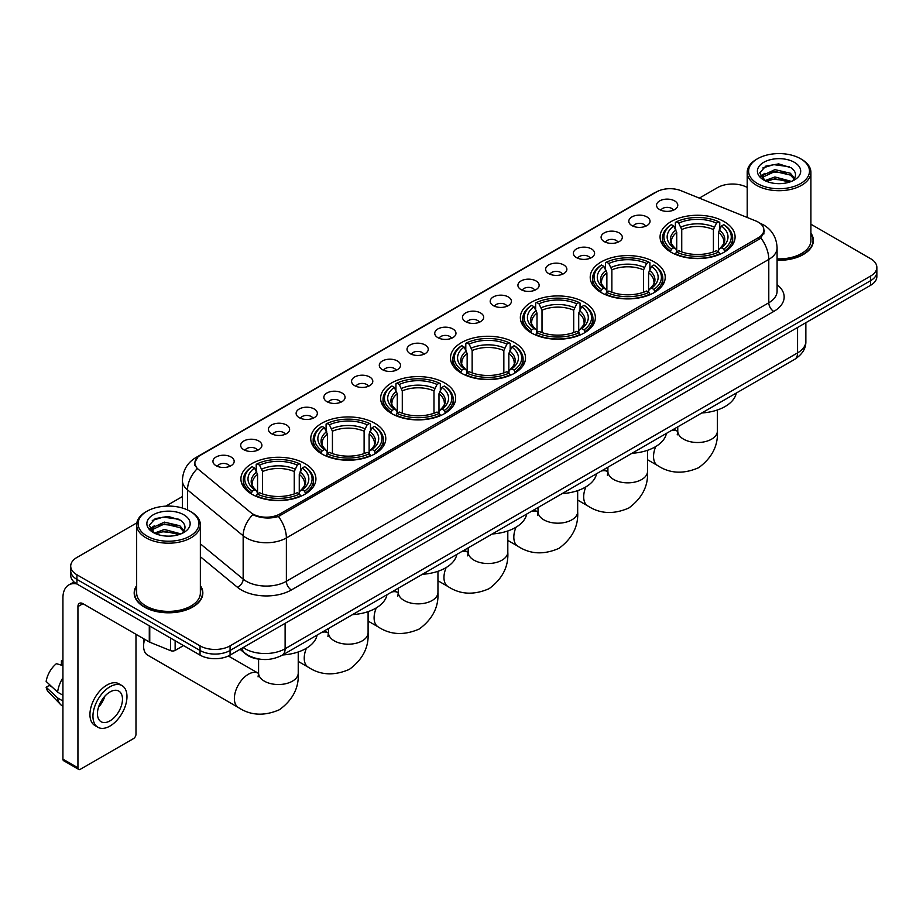 <?xml version="1.0" encoding="UTF-8"?>
<svg xmlns="http://www.w3.org/2000/svg" width="923" height="923" viewBox="0 0 923 923"><rect width="100%" height="100%" fill="white"/><g stroke="black" fill="none" stroke-linecap="round" stroke-linejoin="round"><path stroke-width="1.38" d="M444.655 382.941A37.508 21.656 0 0 0 403.778 378.245A37.508 21.656 0 0 0 380.622 398.251A37.508 21.656 0 0 0 391.606 413.562A37.508 21.656 0 0 0 432.483 418.257A37.508 21.656 0 0 0 455.639 398.251A37.508 21.656 0 0 0 444.655 382.941M654.245 261.936A37.508 21.656 0 0 0 613.368 257.24A37.508 21.656 0 0 0 590.212 277.246A37.508 21.656 0 0 0 601.196 292.568A37.508 21.656 0 0 0 642.073 297.264A37.508 21.656 0 0 0 665.229 277.246A37.508 21.656 0 0 0 654.245 261.936M584.374 302.271A37.508 21.656 0 0 0 543.497 297.575A37.508 21.656 0 0 0 520.353 317.581A37.508 21.656 0 0 0 531.336 332.903A37.508 21.656 0 0 0 572.214 337.587A37.508 21.656 0 0 0 595.37 317.581A37.508 21.656 0 0 0 584.374 302.271M514.515 342.606A37.508 21.656 0 0 0 473.637 337.91A37.508 21.656 0 0 0 450.482 357.916A37.508 21.656 0 0 0 461.477 373.227A37.508 21.656 0 0 0 502.354 377.922A37.508 21.656 0 0 0 525.51 357.916A37.508 21.656 0 0 0 514.515 342.606M374.796 423.276A37.508 21.656 0 0 0 333.918 418.581A37.508 21.656 0 0 0 310.763 438.587A37.508 21.656 0 0 0 321.746 453.897A37.508 21.656 0 0 0 362.624 458.593A37.508 21.656 0 0 0 385.779 438.587A37.508 21.656 0 0 0 374.796 423.276M304.936 463.611A37.508 21.656 0 0 0 264.059 458.916A37.508 21.656 0 0 0 240.903 478.922A37.508 21.656 0 0 0 251.887 494.232A37.508 21.656 0 0 0 292.764 498.928A37.508 21.656 0 0 0 315.92 478.922A37.508 21.656 0 0 0 304.936 463.611M724.105 221.601A37.508 21.656 0 0 0 683.228 216.905A37.508 21.656 0 0 0 660.072 236.911A37.508 21.656 0 0 0 671.056 252.233A37.508 21.656 0 0 0 711.933 256.929A37.508 21.656 0 0 0 735.089 236.911A37.508 21.656 0 0 0 724.105 221.601M631.92 225.593A10.614 6.126 180 0 1 629.821 223.862A10.614 6.126 180 0 1 633.328 216.236A10.614 6.126 180 0 1 646.931 216.928A10.614 6.126 180 0 1 649.042 223.862A10.614 6.126 180 0 1 631.92 225.593M645.639 226.227A6.369 3.68 0 0 0 643.931 224.439A6.369 3.68 0 0 0 637.655 223.504A6.369 3.68 0 0 0 633.213 226.227M604.196 241.595A10.614 6.126 180 0 1 602.096 239.865A10.614 6.126 180 0 1 605.603 232.25A10.614 6.126 180 0 1 619.206 232.931A10.614 6.126 180 0 1 621.317 239.865A10.614 6.126 180 0 1 604.196 241.595M617.914 242.23A6.369 3.68 0 0 0 616.206 240.442A6.369 3.68 0 0 0 609.93 239.507A6.369 3.68 0 0 0 605.488 242.23M576.471 257.609A10.614 6.126 180 0 1 574.371 255.867A10.614 6.126 180 0 1 577.879 248.252A10.614 6.126 180 0 1 591.481 248.933A10.614 6.126 180 0 1 593.593 255.867A10.614 6.126 180 0 1 576.471 257.609M590.189 258.244A6.369 3.68 0 0 0 588.482 256.444A6.369 3.68 0 0 0 582.205 255.521A6.369 3.68 0 0 0 577.763 258.244M548.747 273.612A10.614 6.126 180 0 1 546.647 271.881A10.614 6.126 180 0 1 550.154 264.255A10.614 6.126 180 0 1 563.757 264.947A10.614 6.126 180 0 1 565.868 271.881A10.614 6.126 180 0 1 548.747 273.612M562.465 274.246A6.369 3.68 0 0 0 560.757 272.458A6.369 3.68 0 0 0 554.481 271.524A6.369 3.68 0 0 0 550.039 274.246M521.022 289.614A10.614 6.126 180 0 1 518.922 287.884A10.614 6.126 180 0 1 522.43 280.269A10.614 6.126 180 0 1 536.032 280.95A10.614 6.126 180 0 1 538.144 287.884A10.614 6.126 180 0 1 521.022 289.614M534.74 290.249A6.369 3.68 0 0 0 533.033 288.461A6.369 3.68 0 0 0 526.756 287.526A6.369 3.68 0 0 0 522.314 290.249M493.297 305.628A10.614 6.126 180 0 1 491.198 303.886A10.614 6.126 180 0 1 494.705 296.271A10.614 6.126 180 0 1 508.308 296.952A10.614 6.126 180 0 1 510.419 303.886A10.614 6.126 180 0 1 493.297 305.628M507.015 306.263A6.369 3.68 0 0 0 505.308 304.463A6.369 3.68 0 0 0 499.031 303.54A6.369 3.68 0 0 0 494.59 306.263M465.573 321.631A10.614 6.126 180 0 1 463.473 319.9A10.614 6.126 180 0 1 466.98 312.274A10.614 6.126 180 0 1 480.595 312.966A10.614 6.126 180 0 1 482.694 319.9A10.614 6.126 180 0 1 465.573 321.631M479.291 322.265A6.369 3.68 0 0 0 477.583 320.477A6.369 3.68 0 0 0 471.307 319.543A6.369 3.68 0 0 0 466.865 322.265M437.848 337.633A10.614 6.126 180 0 1 435.748 335.903A10.614 6.126 180 0 1 439.256 328.288A10.614 6.126 180 0 1 452.87 328.969A10.614 6.126 180 0 1 454.97 335.903A10.614 6.126 180 0 1 437.848 337.633M451.566 338.268A6.369 3.68 0 0 0 449.859 336.48A6.369 3.68 0 0 0 443.582 335.545A6.369 3.68 0 0 0 439.14 338.268M410.124 353.647A10.614 6.126 180 0 1 408.024 351.905A10.614 6.126 180 0 1 411.531 344.291A10.614 6.126 180 0 1 425.145 344.971A10.614 6.126 180 0 1 427.245 351.905A10.614 6.126 180 0 1 410.124 353.647M423.842 354.282A6.369 3.68 0 0 0 422.134 352.482A6.369 3.68 0 0 0 415.858 351.559A6.369 3.68 0 0 0 411.416 354.282M382.399 369.65A10.614 6.126 180 0 1 380.299 367.919A10.614 6.126 180 0 1 383.818 360.293A10.614 6.126 180 0 1 397.421 360.985A10.614 6.126 180 0 1 399.521 367.919A10.614 6.126 180 0 1 382.399 369.65M396.117 370.285A6.369 3.68 0 0 0 394.409 368.496A6.369 3.68 0 0 0 388.133 367.562A6.369 3.68 0 0 0 383.691 370.285M354.674 385.652A10.614 6.126 180 0 1 352.574 383.922A10.614 6.126 180 0 1 356.093 376.307A10.614 6.126 180 0 1 369.696 376.988A10.614 6.126 180 0 1 371.796 383.922A10.614 6.126 180 0 1 354.674 385.652M368.404 386.287A6.369 3.68 0 0 0 366.685 384.499A6.369 3.68 0 0 0 360.408 383.564A6.369 3.68 0 0 0 355.966 386.287M326.95 401.667A10.614 6.126 180 0 1 324.85 399.924A10.614 6.126 180 0 1 328.369 392.31A10.614 6.126 180 0 1 341.971 392.99A10.614 6.126 180 0 1 344.071 399.924A10.614 6.126 180 0 1 326.95 401.667M340.679 402.301A6.369 3.68 0 0 0 338.96 400.501A6.369 3.68 0 0 0 332.684 399.578A6.369 3.68 0 0 0 328.242 402.301M299.225 417.669A10.614 6.126 180 0 1 297.125 415.938A10.614 6.126 180 0 1 300.644 408.312A10.614 6.126 180 0 1 314.247 409.004A10.614 6.126 180 0 1 316.347 415.938A10.614 6.126 180 0 1 299.225 417.669M312.955 418.304A6.369 3.68 0 0 0 311.236 416.515A6.369 3.68 0 0 0 304.971 415.581A6.369 3.68 0 0 0 300.517 418.304M271.5 433.672A10.614 6.126 180 0 1 269.401 431.941A10.614 6.126 180 0 1 272.92 424.326A10.614 6.126 180 0 1 286.522 425.007A10.614 6.126 180 0 1 288.622 431.941A10.614 6.126 180 0 1 271.5 433.672M285.23 434.306A6.369 3.68 0 0 0 283.511 432.518A6.369 3.68 0 0 0 277.246 431.583A6.369 3.68 0 0 0 272.793 434.306M243.776 449.686A10.614 6.126 180 0 1 241.676 447.943A10.614 6.126 180 0 1 245.195 440.329A10.614 6.126 180 0 1 258.798 441.009A10.614 6.126 180 0 1 260.897 447.943A10.614 6.126 180 0 1 243.776 449.686M257.505 450.32A6.369 3.68 0 0 0 255.786 448.532A6.369 3.68 0 0 0 249.522 447.597A6.369 3.68 0 0 0 245.08 450.32M216.051 465.688A10.614 6.126 180 0 1 213.951 463.957A10.614 6.126 180 0 1 217.47 456.331A10.614 6.126 180 0 1 231.073 457.023A10.614 6.126 180 0 1 233.173 463.957A10.614 6.126 180 0 1 216.051 465.688M229.781 466.323A6.369 3.68 0 0 0 228.062 464.534A6.369 3.68 0 0 0 221.797 463.6A6.369 3.68 0 0 0 217.355 466.323M659.645 209.579A10.614 6.126 180 0 1 657.545 207.848A10.614 6.126 180 0 1 661.053 200.233A10.614 6.126 180 0 1 674.655 200.914A10.614 6.126 180 0 1 676.767 207.848A10.614 6.126 180 0 1 659.645 209.579M673.363 210.225A6.369 3.68 0 0 0 671.656 208.425A6.369 3.68 0 0 0 665.379 207.502A6.369 3.68 0 0 0 660.937 210.225M755.729 220.92A19.106 11.03 180 0 1 758.279 222.155A19.106 11.03 180 0 1 763.875 229.954A19.106 11.03 180 0 1 758.279 237.753L279.865 513.973A19.106 11.03 180 0 1 250.698 512.496L198.353 469.334A19.106 11.03 180 0 1 194.891 463A19.106 11.03 180 0 1 200.487 455.201L656.495 191.926A19.106 11.03 180 0 1 680.966 190.692L755.729 220.92M261.878 659.391A21.229 12.253 180 0 1 245.968 654.188L240.072 649.331M136.662 585.597A34.324 19.821 0 0 0 134.193 592.993A34.324 19.821 0 0 0 144.242 606.999A34.324 19.821 0 0 0 181.646 611.303A34.324 19.821 0 0 0 202.841 592.993A34.324 19.821 0 0 0 200.36 585.597M764.625 230.762L760.887 237.949L759.029 239.311L278.458 516.476C270.474 518.772 262.617 518.484 254.898 515.622L252.833 514.619A24.771 16.568 129.5 0 0 243.164 535.767L187.519 489.882A28.313 16.349 180 0 1 182.396 480.514L182.396 508.008M136.846 522.868L76.932 557.457A21.229 12.253 0 0 0 70.713 566.122L70.713 575.364A21.229 12.253 0 0 0 76.932 584.028L200.037 655.111L200.037 650.484A21.229 12.253 0 0 0 230.069 650.484L870.631 280.661A21.229 12.253 0 0 0 876.85 271.997A21.229 12.253 0 0 1 870.631 280.661L230.069 650.484A21.229 12.253 0 0 1 200.037 650.484L76.932 579.413L200.037 650.484L200.037 645.858A21.229 12.253 0 0 0 230.069 645.858L870.631 276.035A21.229 12.253 0 0 0 876.85 267.37A21.229 12.253 0 0 0 870.631 258.705L810.902 224.22M70.713 570.737A21.229 12.253 0 0 0 76.932 579.413A21.229 12.253 0 0 1 70.713 570.737M187.519 509.923L187.519 489.882A24.771 16.568 129.5 0 1 197.118 468.803L194.407 463L197.903 457.047M777.085 260.286A34.324 19.821 0 0 0 813.371 240.499A34.324 19.821 0 0 0 810.902 233.104M747.203 187.45A21.229 12.253 0 0 0 717.494 187.623L699.334 198.11M182.396 496.562L165.794 506.15M70.713 566.122A21.229 12.253 0 0 0 76.932 574.787L200.037 645.858M200.037 655.111A21.229 12.253 0 0 0 230.069 655.111L870.631 285.288A21.229 12.253 0 0 0 876.85 276.612L876.85 267.37M757.529 183.585A30.436 17.572 0 0 0 800.564 183.585A30.436 17.572 0 0 0 800.576 158.733A30.436 17.572 0 0 0 800.564 158.733L801.568 159.31A31.844 18.391 0 0 1 810.902 172.313A31.844 18.391 0 0 1 791.242 189.296A31.844 18.391 0 0 1 756.525 185.315A31.844 18.391 0 0 1 747.203 172.313A31.844 18.391 0 0 1 756.525 159.31L757.529 158.733A30.436 17.572 0 0 0 757.529 183.585M777.085 258.855A31.844 18.391 0 0 0 810.902 240.499L810.902 172.313M777.085 260.078A33.966 19.614 0 0 0 813.025 240.499A33.966 19.614 0 0 0 810.902 233.681M764.913 180.608L774.916 176.974L791.461 181.404M766.413 181.312L774.916 178.808L789.742 182.027M764.613 180.481L763.056 177.043L763.598 174.943L774.916 169.636L790.365 173.247L794.599 178.266M763.102 179.466L763.056 177.043M763.159 177.954L763.598 176.778L774.916 171.47L790.365 175.082L794.115 179.027M792.13 181.116A15.991 9.23 0 0 0 792.811 180.516C796.895 176.062 796.353 171.84 791.196 167.824L778.689 163.89L765.778 166.128L759.791 172.774L763.679 179.893M794.368 162.321A21.656 12.507 0 0 0 763.783 162.286A21.656 12.507 0 0 0 763.644 179.939A21.656 12.507 0 0 0 763.736 179.997A21.656 12.507 0 0 0 794.461 179.939A21.656 12.507 0 0 0 794.368 162.321M794.172 180.112L795.73 179.039M801.568 159.31L800.576 158.733A30.436 17.572 0 0 0 757.529 158.733M762.813 167.963L773.647 164.629L789.407 166.74M760.725 176.893L763.679 174.793M768.571 172.889L773.647 171.966L786.396 173.062M768.571 180.227L773.647 179.304L786.396 180.4M760.39 176.305L764.913 173.27M670.386 251.829L671.39 249.152A33.69 19.452 0 0 1 671.39 224.681L673.709 226.02A30.436 17.572 0 0 0 673.709 247.814L675.994 249.106L676.732 251.841M676.732 250.733L676.732 232.434L673.709 226.02M675.382 228.916L675.382 222.374L676.397 221.797A33.69 19.452 0 0 1 718.763 221.797L716.456 223.135A30.436 17.572 0 0 0 678.705 223.135L681.739 229.539L681.739 251.921M713.421 251.921L713.421 229.539L716.456 223.135M701.803 412.973A38.928 22.475 0 0 0 736.277 393.071M675.382 253.779A35.109 20.271 0 0 0 719.767 253.779L718.763 252.037A33.69 19.452 0 0 1 676.397 252.037L675.382 254.379M719.767 254.379L719.767 253.779M671.39 224.681L670.386 225.258A35.109 20.271 0 0 0 662.472 238.076A35.109 20.271 0 0 0 670.386 250.883M718.763 221.797L719.767 222.374L719.767 228.916M676.397 252.037L678.705 250.698A30.436 17.572 0 0 0 716.456 250.698L718.763 252.037M673.709 247.814L671.39 249.152M678.705 223.135L676.397 221.797M675.994 229.965A27.217 15.714 0 0 0 675.994 249.106L676.121 249.198C672.256 245.46 670.675 242.922 671.39 241.584A26.19 15.114 0 0 1 676.732 232.434M724.774 250.883A35.109 20.271 0 0 0 732.677 238.076A35.109 20.271 0 0 0 724.774 225.258L723.77 224.681A33.69 19.452 0 0 1 723.77 249.152L724.774 251.829M723.77 249.152L721.451 247.814A30.436 17.572 0 0 0 721.451 226.02L723.77 224.681M721.451 226.02L718.429 232.434L718.429 250.733L719.167 249.106L721.451 247.814M718.429 232.434A26.19 15.114 0 0 1 723.77 241.584C724.474 242.922 722.905 245.46 719.04 249.198L719.167 249.106A27.217 15.714 0 0 0 719.167 229.965M718.429 251.841L718.429 250.733M600.515 292.164L601.531 289.487A33.69 19.452 0 0 1 601.531 265.016L603.838 266.355A30.436 17.572 0 0 0 603.838 288.149L606.134 289.441L606.873 292.176M606.873 291.057L606.873 272.77L603.838 266.355M605.523 269.251L605.523 262.709L606.526 262.132A33.69 19.452 0 0 1 648.904 262.132L646.585 263.47A30.436 17.572 0 0 0 608.845 263.47L611.868 269.874L611.868 292.256M643.562 292.256L643.562 269.874L646.585 263.47M631.943 453.297A38.928 22.475 0 0 0 666.418 433.406M605.523 294.114A35.109 20.271 0 0 0 649.907 294.114L648.904 292.372A33.69 19.452 0 0 1 606.526 292.372L605.523 294.714M649.907 294.714L649.907 294.114M601.531 265.016L600.515 265.593A35.109 20.271 0 0 0 592.612 278.411A35.109 20.271 0 0 0 600.515 291.218M648.904 262.132L649.907 262.709L649.907 269.251M606.526 292.372L608.845 291.033A30.436 17.572 0 0 0 646.585 291.033L648.904 292.372M603.838 288.149L601.531 289.487M608.845 263.47L606.526 262.132M606.134 270.301A27.217 15.714 0 0 0 606.134 289.441L606.261 289.534C602.396 285.795 600.815 283.257 601.531 281.919A26.19 15.114 0 0 1 606.873 272.77M654.915 291.218A35.109 20.271 0 0 0 662.818 278.411A35.109 20.271 0 0 0 654.915 265.593L653.911 265.016A33.69 19.452 0 0 1 653.911 289.487L654.915 292.164M653.911 289.487L651.592 288.149A30.436 17.572 0 0 0 651.592 266.355L653.911 265.016M651.592 266.355L648.569 272.77L648.569 291.057L649.307 289.441L651.592 288.149M648.569 272.77A26.19 15.114 0 0 1 653.899 281.919C654.615 283.257 653.046 285.795 649.181 289.534L649.307 289.441A27.217 15.714 0 0 0 649.307 270.301M648.569 292.176L648.569 291.057M530.656 332.499L531.671 329.823A33.69 19.452 0 0 1 531.671 305.351L533.979 306.69A30.436 17.572 0 0 0 533.979 328.484L536.263 329.776L537.013 332.511M537.013 331.392L537.013 313.105L533.979 306.69M535.663 309.586L535.663 303.032L536.667 302.467A33.69 19.452 0 0 1 579.044 302.467L576.725 303.805A30.436 17.572 0 0 0 538.986 303.805L542.009 310.209L542.009 332.58M573.702 332.58L573.702 310.209L576.725 303.805M562.084 493.632A38.928 22.475 0 0 0 596.546 473.741M535.663 334.438A35.109 20.271 0 0 0 580.048 334.438L579.044 332.707A33.69 19.452 0 0 1 536.667 332.707L535.663 335.049M580.048 335.049L580.048 334.438M531.671 305.351L530.656 305.928A35.109 20.271 0 0 0 522.753 318.735A35.109 20.271 0 0 0 530.656 331.553M579.044 302.467L580.048 303.032L580.048 309.586M536.667 332.707L538.986 331.369A30.436 17.572 0 0 0 576.725 331.369L579.044 332.707M533.979 328.484L531.671 329.823M538.986 303.805L536.667 302.467M536.263 310.636A27.217 15.714 0 0 0 536.263 329.776L536.401 329.869C532.525 326.119 530.956 323.581 531.671 322.254A26.19 15.114 0 0 1 537.013 313.105M585.055 331.553A35.109 20.271 0 0 0 592.958 318.735A35.109 20.271 0 0 0 585.055 305.928L584.051 305.351A33.69 19.452 0 0 1 584.051 329.823L585.055 332.499M584.051 329.823L581.732 328.484A30.436 17.572 0 0 0 581.732 306.69L584.051 305.351M581.732 306.69L578.709 313.105L578.709 331.392L579.448 329.776L581.732 328.484M578.709 313.105A26.19 15.114 0 0 1 584.04 322.254C584.755 323.592 583.174 326.131 579.321 329.869L579.448 329.776A27.217 15.714 0 0 0 579.448 310.636M578.709 332.511L578.709 331.392M460.796 372.834L461.8 370.146A33.69 19.452 0 0 1 461.8 345.687L464.119 347.025A30.436 17.572 0 0 0 464.119 368.819L466.403 370.111L467.142 372.846M467.142 371.727L467.142 353.44L464.119 347.025M465.803 349.921L465.803 343.368L466.807 342.802A33.69 19.452 0 0 1 509.184 342.802L506.865 344.129A30.436 17.572 0 0 0 469.126 344.129L472.149 350.544L472.149 372.915M503.843 372.915L503.843 350.544L506.865 344.129M492.224 533.967A38.928 22.475 0 0 0 526.687 514.065M465.803 374.773A35.109 20.271 0 0 0 510.188 374.773L509.184 373.042A33.69 19.452 0 0 1 466.807 373.042L465.803 375.373M510.188 375.373L510.188 374.773M461.8 345.687L460.796 346.263A35.109 20.271 0 0 0 452.893 359.07A35.109 20.271 0 0 0 460.796 371.888M509.184 342.802L510.188 343.368L510.188 349.921M466.807 373.042L469.126 371.704A30.436 17.572 0 0 0 506.865 371.704L509.184 373.042M464.119 368.819L461.8 370.146M469.126 344.129L466.807 342.802M466.403 350.971A27.217 15.714 0 0 0 466.403 370.111L466.53 370.204C462.665 366.454 461.096 363.916 461.812 362.577A26.19 15.114 0 0 1 467.142 353.44M515.196 371.888A35.109 20.271 0 0 0 523.099 359.07A35.109 20.271 0 0 0 515.196 346.263L514.192 345.687A33.69 19.452 0 0 1 514.192 370.146L515.196 372.834M514.192 370.146L511.873 368.819A30.436 17.572 0 0 0 511.873 347.025L514.192 345.687M511.873 347.025L508.838 353.44L508.838 371.727L509.588 370.111L511.873 368.819M508.838 353.44A26.19 15.114 0 0 1 514.18 362.577C514.896 363.927 513.315 366.466 509.45 370.204L509.588 370.111A27.217 15.714 0 0 0 509.588 350.971M508.838 372.846L508.838 371.727M390.937 413.169L391.94 410.481A33.69 19.452 0 0 1 391.94 386.022L394.259 387.36A30.436 17.572 0 0 0 394.259 409.143L396.544 410.447L397.282 413.181M397.282 412.062L397.282 393.775L394.259 387.36M395.944 390.256L395.944 383.703L396.948 383.126A33.69 19.452 0 0 1 439.325 383.126L437.006 384.464A30.436 17.572 0 0 0 399.267 384.464L402.29 390.879L402.29 413.25M433.983 413.25L433.983 390.879L437.006 384.464M422.365 574.302A38.928 22.475 0 0 0 456.827 554.4M395.944 415.108A35.109 20.271 0 0 0 440.329 415.108L439.325 413.377A33.69 19.452 0 0 1 396.948 413.377L395.944 415.708M440.329 415.708L440.329 415.108M391.94 386.022L390.937 386.599A35.109 20.271 0 0 0 383.033 399.405A35.109 20.271 0 0 0 390.937 412.223M439.325 383.126L440.329 383.703L440.329 390.256M396.948 413.377L399.267 412.039A30.436 17.572 0 0 0 437.006 412.039L439.325 413.377M394.259 409.143L391.94 410.481M399.267 384.464L396.948 383.126M396.544 391.294A27.217 15.714 0 0 0 396.544 410.447L396.671 410.527C392.806 406.789 391.237 404.251 391.952 402.913A26.19 15.114 0 0 1 397.282 393.775M445.336 412.223A35.109 20.271 0 0 0 453.239 399.405A35.109 20.271 0 0 0 445.336 386.599L444.321 386.022A33.69 19.452 0 0 1 444.321 410.481L445.336 413.169M444.321 410.481L442.013 409.143A30.436 17.572 0 0 0 442.013 387.36L444.321 386.022M442.013 387.36L438.979 393.775L438.979 412.062L439.717 410.447L442.013 409.143M438.979 393.775A26.19 15.114 0 0 1 444.321 402.913C445.036 404.262 443.455 406.801 439.59 410.527L439.717 410.447A27.217 15.714 0 0 0 439.717 391.294M438.979 413.181L438.979 412.062M321.077 453.505L322.081 450.816A33.69 19.452 0 0 1 322.081 426.357L324.4 427.695A30.436 17.572 0 0 0 324.4 449.478L326.684 450.782L327.423 453.516M327.423 452.397L327.423 434.098L324.4 427.695M326.084 430.591L326.084 424.038L327.088 423.461A33.69 19.452 0 0 1 369.454 423.461L367.146 424.799A30.436 17.572 0 0 0 329.407 424.799L332.43 431.214L332.43 453.585M364.112 453.585L364.112 431.214L367.146 424.799M352.494 614.637A38.928 22.475 0 0 0 386.968 594.735M326.084 455.443A35.109 20.271 0 0 0 370.469 455.443L369.454 453.712A33.69 19.452 0 0 1 327.088 453.712L326.084 456.043M370.469 456.043L370.469 455.443M322.081 426.357L321.077 426.934A35.109 20.271 0 0 0 313.174 439.74A35.109 20.271 0 0 0 321.077 452.558M369.454 423.461L370.469 424.038L370.469 430.591M327.088 453.712L329.407 452.374A30.436 17.572 0 0 0 367.146 452.374L369.454 453.712M324.4 449.478L322.081 450.816M329.407 424.799L327.088 423.461M326.684 431.629A27.217 15.714 0 0 0 326.684 450.782L326.811 450.862C322.946 447.124 321.366 444.586 322.092 443.248A26.19 15.114 0 0 1 327.423 434.098M375.465 452.558A35.109 20.271 0 0 0 383.38 439.74A35.109 20.271 0 0 0 375.465 426.934L374.461 426.357A33.69 19.452 0 0 1 374.461 450.816L375.465 453.505M374.461 450.816L372.142 449.478A30.436 17.572 0 0 0 372.142 427.695L374.461 426.357M372.142 427.695L369.119 434.098L369.119 452.397L369.858 450.782L372.142 449.478M369.119 434.098A26.19 15.114 0 0 1 374.461 443.248C375.176 444.598 373.596 447.136 369.731 450.862L369.858 450.782A27.217 15.714 0 0 0 369.858 431.629M369.119 453.516L369.119 452.397M144.657 639.316A19.821 11.445 120 0 0 143.596 646.1L143.596 640.32A12.737 7.349 -60 0 1 143.688 638.751M143.596 646.1A19.821 11.445 120 0 0 147.692 655.168L238.48 707.583A19.821 11.445 -60 0 1 235.434 691.696A19.821 11.445 -60 0 1 248.379 674.24A19.821 11.445 -60 0 1 258.29 673.259L258.59 673.421M251.218 493.84L252.221 491.151A33.69 19.452 0 0 1 252.221 466.692L254.54 468.03A30.436 17.572 0 0 0 254.54 489.813L256.825 491.117L257.563 493.851M257.563 492.732L257.563 474.434L254.54 468.03M256.213 470.926L256.213 464.373L257.229 463.796A33.69 19.452 0 0 1 299.594 463.796L297.287 465.134A30.436 17.572 0 0 0 259.536 465.134L262.57 471.549L262.57 493.92M294.252 493.92L294.252 471.549L297.287 465.134M282.634 654.972A38.928 22.475 0 0 0 317.108 635.07M256.213 495.778A35.109 20.271 0 0 0 300.61 495.778L299.594 494.047A33.69 19.452 0 0 1 257.229 494.047L256.213 496.378M300.61 496.378L300.61 495.778M252.221 466.692L251.218 467.269A35.109 20.271 0 0 0 243.303 480.075A35.109 20.271 0 0 0 251.218 492.894M299.594 463.796L300.61 464.373L300.61 470.926M257.229 494.047L259.536 492.709A30.436 17.572 0 0 0 297.287 492.709L299.594 494.047M254.54 489.813L252.221 491.151M259.536 465.134L257.229 463.796M256.825 471.965A27.217 15.714 0 0 0 256.825 491.117L256.952 491.198C253.087 487.459 251.506 484.921 252.221 483.583A26.19 15.114 0 0 1 257.563 474.434M305.605 492.894A35.109 20.271 0 0 0 313.52 480.075A35.109 20.271 0 0 0 305.605 467.269L304.602 466.692A33.69 19.452 0 0 1 304.602 491.151L305.605 493.84M304.602 491.151L302.283 489.813A30.436 17.572 0 0 0 302.283 468.03L304.602 466.692M302.283 468.03L299.26 474.434L299.26 492.732L299.998 491.117L302.283 489.813M299.26 474.434A26.19 15.114 0 0 1 304.602 483.583C305.305 484.933 303.736 487.471 299.871 491.198L299.998 491.117A27.217 15.714 0 0 0 299.998 471.965M299.26 493.851L299.26 492.732M175.139 640.735L175.139 650.415L183.527 645.569M76.69 583.89A28.313 16.349 -120 0 0 68.787 584.94A28.313 16.349 -120 0 0 62.926 597.908L62.926 759.121L77.936 767.798L77.936 606.573A7.072 4.084 60 0 1 79.401 603.33A7.072 4.084 60 0 1 82.943 603.677L149.284 641.981L149.284 625.806M77.936 767.798A3.542 2.042 120 0 0 78.663 769.413L63.652 760.748A3.542 2.042 -60 0 1 62.926 759.121M78.663 769.413A3.542 2.042 120 0 0 80.439 769.24L133.489 738.608A3.542 2.042 120 0 0 135.981 734.281L135.981 634.309M175.139 650.415A3.542 2.042 180 0 1 170.617 650.646L149.757 642.212A3.542 2.042 180 0 1 149.284 641.981M109.964 720.875A17.699 10.211 120 0 0 121.524 705.276A17.699 10.211 120 0 0 118.813 691.096A17.699 10.211 120 0 0 109.964 691.973A17.699 10.211 120 0 0 98.403 707.572A17.699 10.211 120 0 0 101.115 721.751A17.699 10.211 120 0 0 109.964 720.875M98.53 707.156A17.699 10.211 120 0 0 104.876 696.161M62.926 661.226L61.426 660.764L61.426 664.318L62.926 665.183M121.998 685.581L118.998 683.851A24.067 13.891 120 0 0 106.964 685.039A24.067 13.891 120 0 0 91.239 706.245A24.067 13.891 120 0 0 94.931 725.536L97.93 727.266A24.067 13.891 120 0 0 109.964 726.066A24.067 13.891 120 0 0 125.678 704.872A24.067 13.891 120 0 0 121.998 685.581A24.067 13.891 120 0 0 109.964 686.781A24.067 13.891 120 0 0 94.238 707.987A24.067 13.891 120 0 0 97.93 727.266M62.926 677.77A23.352 13.487 120 0 0 57.607 692.158L46.15 681.439A18.402 10.626 120 0 1 56.418 663.66L62.926 665.633M62.926 695.227L57.607 692.158M52.346 687.243L49.231 685.443L46.15 687.22L57.607 697.938L62.926 701.007M57.607 697.938A23.352 13.487 120 0 0 60.491 704.457A23.352 13.487 120 0 0 62.256 705.853L62.926 706.233M62.926 660.349A18.402 10.626 120 0 0 61.426 660.764M46.15 687.22A18.402 10.626 120 0 0 48.331 691.8L60.491 704.457M146.999 536.067A30.436 17.572 0 0 0 190.034 536.067A30.436 17.572 0 0 0 190.034 511.227L191.038 511.804A31.844 18.391 0 0 1 200.36 524.806A31.844 18.391 0 0 1 180.7 541.789A31.844 18.391 0 0 1 145.996 537.809A31.844 18.391 0 0 1 136.662 524.806A31.844 18.391 0 0 1 145.996 511.804L146.999 511.227A30.436 17.572 0 0 0 146.999 536.067M136.662 524.806L136.662 592.993A31.844 18.391 0 0 0 145.996 605.996A31.844 18.391 0 0 0 180.7 609.976A31.844 18.391 0 0 0 200.36 592.993L200.36 524.806M136.662 586.163A33.966 19.614 0 0 0 134.539 592.993A33.966 19.614 0 0 0 144.496 606.861A33.966 19.614 0 0 0 181.519 611.107A33.966 19.614 0 0 0 202.483 592.993A33.966 19.614 0 0 0 200.36 586.163M154.36 533.113L164.375 529.467L180.92 533.898M155.872 533.794L164.375 531.302L179.212 534.521M154.083 532.963L152.526 529.525L153.068 527.437L164.375 522.13L179.823 525.741L184.069 530.76M152.56 531.96L152.526 529.525M152.63 530.448L153.068 529.271L164.375 523.964L179.823 527.575L183.585 531.521M181.6 533.609A15.991 9.23 0 0 0 182.281 532.998C186.354 528.556 185.823 524.322 180.666 520.307L168.148 516.384L155.249 518.622L149.249 525.268L153.137 532.386M183.827 514.803A21.656 12.507 0 0 0 153.253 514.78A21.656 12.507 0 0 0 153.103 532.433A21.656 12.507 0 0 0 153.206 532.49A21.656 12.507 0 0 0 183.919 532.433A21.656 12.507 0 0 0 183.827 514.803M183.642 532.594L185.2 531.533M191.038 511.804L190.034 511.227A30.436 17.572 0 0 0 146.999 511.227M152.283 520.457L163.117 517.122L178.877 519.222M150.184 529.387L153.149 527.287M158.029 525.383L163.117 524.46L175.866 525.556M158.029 532.721L163.117 531.798L175.866 532.894M149.861 528.787L154.372 525.764M279.865 513.973L279.865 515.911M758.279 237.753L758.279 239.738M777.085 284.722A35.386 20.433 180 0 1 773.797 311.432L291.368 589.959A7.072 4.084 60 0 1 286.372 581.294L768.79 302.767A28.313 16.349 0 0 0 777.085 291.207L777.085 247.872A28.313 16.349 180 0 1 768.79 259.421A24.771 14.307 -120 0 0 760.887 237.949M291.368 589.959A35.386 20.433 180 0 1 241.33 589.959A35.386 20.433 180 0 1 237.361 587.224L200.36 556.719M246.337 581.294A28.313 16.349 0 0 0 286.372 581.294L286.372 537.947A28.313 16.349 180 0 1 246.337 537.947A28.313 16.349 180 0 1 243.164 535.767L243.164 579.102A28.313 16.349 0 0 0 246.337 581.294M777.085 247.872C776.601 237.684 772.136 230.058 763.667 224.97L760.091 223.228A24.771 11.595 112 0 0 759.756 223.101M278.458 516.476A24.771 14.307 60 0 1 286.372 537.947L768.79 259.421L768.79 302.767A7.072 4.084 60 0 0 773.797 311.432M198.387 456.643A24.771 14.307 -120 0 0 195.814 457.612C187.346 462.7 182.869 470.326 182.396 480.514M195.814 457.612L654.419 192.838A24.771 14.307 60 0 1 656.288 192.053M230.069 645.858L230.069 655.111M870.631 276.035L870.631 285.288M76.932 574.787L76.932 584.028M200.36 543.82L243.164 579.102A7.072 4.73 -50.5 0 1 237.361 587.224M243.176 647.542A28.313 16.349 0 0 0 245.08 648.754A28.313 16.349 0 0 0 285.115 648.754L797.564 352.898A28.313 16.349 0 0 0 805.86 341.337C806.067 348.363 802.329 354.374 794.634 359.37L282.184 655.238A14.157 8.169 60 0 0 285.115 648.754L285.115 623.325M797.564 327.469L797.564 352.898A14.157 8.169 60 0 1 794.634 359.37M242.034 648.2A14.157 9.472 129.5 0 0 244.503 652.803L240.199 649.261M717.39 409.974L717.39 431.076A19.821 11.445 180 0 1 711.587 439.163A19.821 11.445 180 0 1 683.562 439.163A19.821 11.445 180 0 1 677.759 431.076L677.228 434.871M671.044 430.729A19.821 11.445 -60 0 1 677.459 431.249L677.759 431.422M717.39 431.076C718.256 445.624 712.014 457.831 698.688 467.684C683.505 474.295 669.821 473.591 657.649 465.573A19.821 11.445 -60 0 1 655.722 446.57M713.421 229.539A26.19 15.114 0 0 0 681.739 229.539M714.16 227.07A27.217 15.714 0 0 0 681.001 227.07M647.531 450.309L647.531 471.411A19.821 11.445 180 0 1 641.727 479.499A19.821 11.445 180 0 1 613.703 479.499A19.821 11.445 180 0 1 607.899 471.411L607.369 475.207M601.185 471.065A19.821 11.445 -60 0 1 607.599 471.584L607.899 471.757M647.531 471.411C648.384 485.959 642.154 498.166 628.828 508.008C613.645 514.63 599.962 513.926 587.778 505.908A19.821 11.445 -60 0 1 585.863 486.906M643.562 269.874A26.19 15.114 0 0 0 611.868 269.874M644.3 267.405A27.217 15.714 0 0 0 611.13 267.405M577.671 490.644L577.671 511.746A19.821 11.445 180 0 1 571.868 519.834A19.821 11.445 180 0 1 543.843 519.834A19.821 11.445 180 0 1 538.04 511.746L537.509 515.542M531.325 511.4A19.821 11.445 -60 0 1 537.74 511.919L538.04 512.092M577.671 511.746C578.525 526.295 572.295 538.501 558.969 548.343C543.785 554.965 530.102 554.261 517.918 546.243A19.821 11.445 -60 0 1 516.003 527.241M573.702 310.209A26.19 15.114 0 0 0 542.009 310.209M574.441 307.74A27.217 15.714 0 0 0 541.27 307.74M507.812 530.967L507.812 552.081A19.821 11.445 180 0 1 502.008 560.169A19.821 11.445 180 0 1 473.984 560.169A19.821 11.445 180 0 1 468.18 552.081L467.649 555.877M461.454 551.735A19.821 11.445 -60 0 1 467.88 552.254L468.18 552.427M507.812 552.081C508.665 566.63 502.435 578.825 489.109 588.678C473.926 595.289 460.242 594.597 448.059 586.578A19.821 11.445 -60 0 1 446.144 567.576M503.843 350.544A26.19 15.114 0 0 0 472.149 350.544M504.581 348.075A27.217 15.714 0 0 0 471.411 348.075M437.952 571.302L437.952 592.416A19.821 11.445 180 0 1 432.149 600.504A19.821 11.445 180 0 1 404.124 600.504A19.821 11.445 180 0 1 398.321 592.416L397.79 596.212M391.594 592.07A19.821 11.445 -60 0 1 398.021 592.589L398.309 592.762M437.952 592.416C438.806 606.965 432.575 619.16 419.25 629.013C404.066 635.624 390.383 634.932 378.199 626.913A19.821 11.445 -60 0 1 376.284 607.911M433.983 390.879A26.19 15.114 0 0 0 402.29 390.879M434.721 388.41A27.217 15.714 0 0 0 401.551 388.41M368.092 611.637L368.092 632.751A19.821 11.445 180 0 1 362.289 640.839A19.821 11.445 180 0 1 334.264 640.839A19.821 11.445 180 0 1 328.461 632.751L327.919 636.547M321.735 632.405A19.821 11.445 -60 0 1 328.15 632.924L328.45 633.097M368.092 632.751C368.946 647.3 362.704 659.495 349.39 669.348C334.195 675.959 320.523 675.267 308.34 667.248A19.821 11.445 -60 0 1 306.413 648.234M364.112 431.214A26.19 15.114 0 0 0 332.43 431.214M364.862 428.745A27.217 15.714 0 0 0 331.692 428.745M298.233 651.973L298.233 673.086A19.821 11.445 180 0 1 292.418 681.174A19.821 11.445 180 0 1 264.393 681.174A19.821 11.445 180 0 1 258.59 673.086L258.059 676.882M294.252 471.549A26.19 15.114 0 0 0 262.57 471.549M294.991 469.08A27.217 15.714 0 0 0 261.832 469.08M77.936 606.573L82.943 603.677M149.757 626.071L149.757 642.212M170.617 650.646L170.617 638.116M194.891 463L194.891 465.469M763.875 229.954L763.875 234.015M654.419 192.838L658.953 190.726M282.184 655.238C270.797 660.96 259.409 660.96 248.01 655.238L244.503 652.803M805.86 341.337L805.86 322.681M813.025 243.337L813.025 240.499M747.203 217.47L747.203 172.313M657.649 465.573L647.531 459.735M662.472 244.549L662.472 238.076M732.677 244.549L732.677 238.076M677.459 431.249L673.802 429.137M677.759 426.853L677.759 431.076M587.778 505.908L577.671 500.07M592.612 284.884L592.612 278.411M662.818 284.884L662.818 278.411M607.599 471.584L603.942 469.472M607.899 467.188L607.899 471.411M517.918 546.243L507.812 540.405M522.753 325.219L522.753 318.735M592.958 325.219L592.958 318.735M537.74 511.919L534.071 509.808M538.04 507.512L538.04 511.746M448.059 586.578L437.952 580.74M452.893 365.554L452.893 359.07M523.099 365.554L523.099 359.07M467.88 552.254L464.211 550.143M468.18 547.847L468.18 552.081M378.199 626.913L368.092 621.075M383.033 405.889L383.033 399.405M453.239 405.889L453.239 399.405M398.021 592.589L394.352 590.478M398.321 588.182L398.321 592.416M308.34 667.248L298.233 661.41M313.174 446.213L313.174 439.74M383.38 446.213L383.38 439.74M328.15 632.924L324.492 630.813M328.461 628.517L328.461 632.751M298.233 673.086C299.087 687.635 292.845 699.83 279.519 709.683C264.336 716.294 250.652 715.59 238.48 707.583M243.303 486.548L243.303 480.075M313.52 486.548L313.52 480.075M258.29 673.259L228.373 655.988M258.59 659.103L258.59 673.086M68.787 584.94L74.013 581.928M202.483 595.831L202.483 592.993M134.539 595.831L134.539 592.993"/></g></svg>
